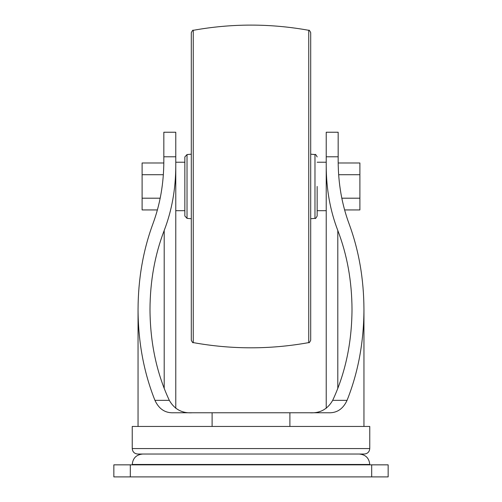 <?xml version="1.0" encoding="UTF-8"?>
<svg xmlns="http://www.w3.org/2000/svg" width="502" height="502" viewBox="0 0 502 502"><rect width="100%" height="100%" fill="white"/><g stroke="black" fill="none" stroke-linecap="round" stroke-linejoin="round"><path stroke-width="0.75" d="M317.157 186.455L317.157 215.973L317.157 186.455M289.892 426.449L289.892 412.763L328.283 412.763C336.792 413.184 343.054 409.042 347.058 400.345C358.183 372.446 363.812 342.157 363.95 309.483C363.837 278.905 358.867 250.31 349.034 223.685C341.868 204.289 338.248 183.456 338.166 161.18L338.166 132.239L326.225 132.239L326.225 210.696L317.157 210.696M192.542 412.763C182.182 413.472 174.439 409.331 169.312 400.345C156.63 373.162 150.186 342.872 149.991 309.483C150.104 281.202 154.836 254.865 164.198 230.481C171.828 210.608 175.687 189.154 175.775 166.118L175.775 156.787L163.834 156.787L163.834 161.18C163.752 183.456 160.132 204.289 152.966 223.685C143.133 250.31 138.163 278.905 138.05 309.483L138.05 426.449M163.834 156.787L163.834 132.239L175.775 132.239L175.775 162.221L184.843 162.221L184.843 156.938L184.843 215.973L187.026 218.357L187.026 154.56L184.843 156.938M359.338 454.04L142.662 454.04L359.338 454.04C365.669 454.655 369.139 458.131 369.761 464.463L369.761 464.846M309.458 412.763C319.787 413.485 327.53 409.35 332.688 400.345C345.37 373.162 351.814 342.872 352.009 309.483C351.896 281.202 347.164 254.865 337.802 230.481C330.172 210.608 326.313 189.154 326.225 166.118L326.225 408.308M338.166 156.787L326.225 156.787L326.225 166.118M289.892 412.763L212.108 412.763L212.108 426.449M212.108 412.763L173.717 412.763C165.208 413.184 158.952 409.048 154.942 400.345C143.817 372.446 138.188 342.157 138.05 309.483M369.761 448.556L132.239 448.556L132.239 426.449L369.761 426.449L369.761 448.556C369.434 451.888 367.602 453.714 364.27 454.04L137.73 454.04L364.27 454.04M175.775 166.118L175.775 408.314M130.307 464.846L388.153 464.846L388.153 476.9L113.847 476.9L113.847 464.846L130.307 464.846L130.307 476.9M338.172 162.981L359.896 162.981L359.896 209.936L344.592 209.936M338.643 174.721L359.896 174.721M341.806 198.196L359.896 198.196M163.828 162.981L142.104 162.981L142.104 209.936L157.408 209.936M163.357 174.721L142.104 174.721M160.194 198.196L142.104 198.196M187.026 218.357L191.3 218.728L191.3 340.256L191.3 32.655C192.36 30.547 193.013 29.762 193.257 30.308L193.257 342.609C193.013 343.155 192.36 342.37 191.3 340.256M308.743 30.308L308.743 342.609C309.031 343.142 309.684 342.358 310.7 340.256L310.7 32.655C309.684 30.553 309.031 29.775 308.743 30.308C270.245 23.368 231.755 23.368 193.257 30.308M310.7 154.183L314.974 154.56L314.974 218.357L310.7 218.728L310.7 332.255L310.7 40.662M369.761 464.463L132.239 464.463L132.239 464.846M347.058 400.345L332.688 400.345M169.312 400.345L154.942 400.345M337.802 230.481L337.802 388.485M164.198 230.481L164.198 388.485M371.693 464.846L371.693 476.9M326.225 162.221L317.157 162.221M363.95 309.483L363.95 426.449M132.239 448.556C132.566 451.888 134.392 453.714 137.73 454.04M132.239 464.463C132.861 458.131 136.331 454.655 142.662 454.04M184.843 210.696L175.775 210.696M187.026 154.56L191.3 154.183M308.743 342.609C270.245 349.549 231.755 349.549 193.257 342.609M314.974 218.357C315.281 218.979 316.003 218.188 317.157 215.973M314.974 154.56C315.281 153.932 316.003 154.729 317.157 156.938"/></g></svg>
